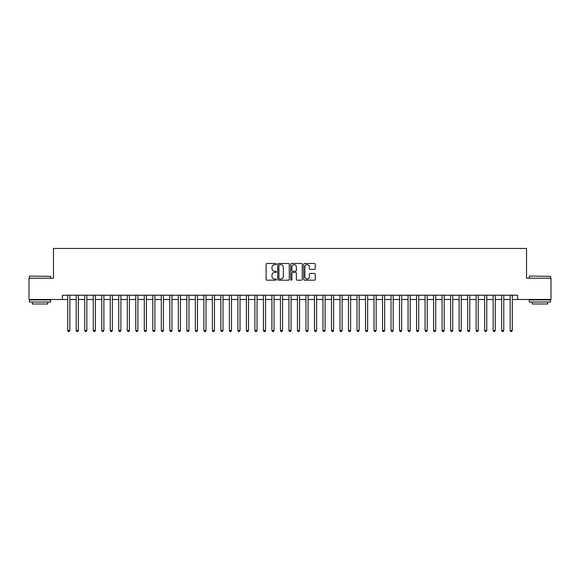 <?xml version="1.0" encoding="UTF-8"?>
<svg xmlns="http://www.w3.org/2000/svg" width="580" height="580" viewBox="0 0 580 580"><rect width="100%" height="100%" fill="white"/><g stroke="black" fill="none" stroke-linecap="round" stroke-linejoin="round"><path stroke-width="0.87" d="M276.385 264.067A0.587 0.587 0 0 0 275.805 263.48L266.93 263.48A0.834 0.834 0 0 0 266.097 264.32L266.097 279.35A0.834 0.834 0 0 0 266.93 280.183L275.805 280.183A0.587 0.587 0 0 0 276.385 279.603A0.587 0.587 0 0 0 275.805 279.016L274.652 279.016A2.675 2.675 0 0 1 271.984 276.341L271.984 275.094A2.675 2.675 0 0 1 274.652 272.419L275.805 272.419A0.587 0.587 0 0 0 276.385 271.832A0.587 0.587 0 0 0 275.805 271.251L274.652 271.251A2.675 2.675 0 0 1 271.984 268.576L271.984 267.322A2.675 2.675 0 0 1 274.652 264.654L275.805 264.654A0.587 0.587 0 0 0 276.385 264.067M314.411 269.374A0.834 0.834 0 0 0 315.244 268.533L315.244 264.32A0.834 0.834 0 0 0 314.411 263.48L304.551 263.48A0.834 0.834 0 0 0 303.717 264.32L303.717 279.35A0.834 0.834 0 0 0 304.551 280.183L314.411 280.183A0.834 0.834 0 0 0 315.244 279.35L315.244 274.253A0.834 0.834 0 0 0 314.411 273.419L310.191 273.419A0.834 0.834 0 0 0 309.357 274.253L309.357 276.783A2.233 2.233 0 0 1 307.125 279.016A2.233 2.233 0 0 1 304.884 276.783L304.884 266.887A2.233 2.233 0 0 1 307.125 264.654A2.233 2.233 0 0 1 309.357 266.887L309.357 268.533A0.834 0.834 0 0 0 310.191 269.374L314.411 269.374M62.394 299.49L29 299.49L29 278.219L53.461 278.219L53.461 248.436L526.538 248.436L526.538 278.219L551 278.219L551 299.49L517.606 299.49L517.606 295.235L62.394 295.235L62.394 299.49L67.715 299.49M289.268 264.32A0.834 0.834 0 0 0 288.434 263.48L278.581 263.48A0.834 0.834 0 0 0 277.74 264.32L277.74 279.35A0.834 0.834 0 0 0 278.581 280.183L288.434 280.183A0.834 0.834 0 0 0 289.268 279.35L289.268 264.32M291.566 263.48L301.419 263.48A0.834 0.834 0 0 1 302.26 264.32L302.26 279.35A0.834 0.834 0 0 1 301.419 280.183L297.207 280.183A0.834 0.834 0 0 1 296.365 279.35L296.365 273.252A0.834 0.834 0 0 0 295.532 272.419L292.733 272.419A0.834 0.834 0 0 0 291.899 273.252L291.899 279.603A0.587 0.587 0 0 1 291.312 280.183A0.587 0.587 0 0 1 290.732 279.603L290.732 264.32A0.834 0.834 0 0 1 291.566 263.48M69.839 299.49L76.219 299.49M78.351 299.49L84.731 299.49M86.855 299.49L93.242 299.49M95.366 299.49L101.746 299.49M103.878 299.49L110.258 299.49M112.382 299.49L118.762 299.49M120.894 299.49L127.274 299.49M129.398 299.49L135.785 299.49M137.91 299.49L144.29 299.49M146.421 299.49L152.801 299.49M154.925 299.49L161.305 299.49M163.437 299.49L169.817 299.49M171.941 299.49L178.328 299.49M180.452 299.49L186.832 299.49M188.964 299.49L195.344 299.49M197.468 299.49L203.848 299.49M205.98 299.49L212.36 299.49M214.484 299.49L220.871 299.49M222.995 299.49L229.375 299.49M231.507 299.49L237.887 299.49M240.011 299.49L246.391 299.49M248.523 299.49L254.903 299.49M257.027 299.49L263.414 299.49M265.538 299.49L271.918 299.49M274.05 299.49L280.43 299.49M282.554 299.49L288.934 299.49M291.066 299.49L297.446 299.49M299.57 299.49L305.95 299.49M308.082 299.49L314.462 299.49M316.586 299.49L322.973 299.49M325.097 299.49L331.477 299.49M333.609 299.49L339.989 299.49M342.113 299.49L348.493 299.49M350.625 299.49L357.005 299.49M359.129 299.49L365.516 299.49M367.64 299.49L374.02 299.49M376.152 299.49L382.532 299.49M384.656 299.49L391.036 299.49M393.167 299.49L399.548 299.49M401.672 299.49L408.059 299.49M410.183 299.49L416.563 299.49M418.695 299.49L425.075 299.49M427.199 299.49L433.579 299.49M435.711 299.49L442.09 299.49M444.215 299.49L450.602 299.49M452.726 299.49L459.106 299.49M461.238 299.49L467.618 299.49M469.742 299.49L476.122 299.49M478.253 299.49L484.634 299.49M486.758 299.49L493.145 299.49M495.269 299.49L501.649 299.49M503.781 299.49L510.161 299.49M512.285 299.49L517.606 299.49M279.495 264.654A0.587 0.587 0 0 0 278.915 265.234L278.915 278.429A0.587 0.587 0 0 0 279.495 279.016L280.705 279.016A2.675 2.675 0 0 0 283.381 276.341L283.381 267.322A2.675 2.675 0 0 0 280.705 264.654L279.495 264.654M296.365 266.93A2.233 2.233 0 0 0 294.132 264.69A2.233 2.233 0 0 0 291.899 266.93L291.899 270.418A0.834 0.834 0 0 0 292.733 271.251L295.532 271.251A0.834 0.834 0 0 0 296.365 270.418L296.365 266.93M69.839 295.235L69.839 330.455L67.715 330.455L67.715 295.235M69.839 330.455L69.201 331.564L68.353 331.564L67.715 330.455M29.681 276.087L50.699 276.341L29.681 276.087M40.063 302.042L29.428 302.042L29.428 299.911L50.699 299.911L50.699 302.042L40.063 302.042M47.719 302.042L47.719 304L32.4 304L32.4 302.042M529.562 276.087L550.572 276.341L529.562 276.087M539.937 302.042L529.301 302.042L529.301 299.911L550.572 299.911L550.572 302.042L539.937 302.042M547.6 302.042L547.6 304L532.28 304L532.28 302.042M78.351 295.235L78.351 330.455L76.219 330.455L76.219 295.235M78.351 330.455L77.713 331.564L76.857 331.564L76.219 330.455M86.855 295.235L86.855 330.455L84.731 330.455L84.731 295.235M86.855 330.455L86.217 331.564L85.369 331.564L84.731 330.455M95.366 295.235L95.366 330.455L93.242 330.455L93.242 295.235M95.366 330.455L94.728 331.564L93.88 331.564L93.242 330.455M103.878 295.235L103.878 330.455L101.746 330.455L101.746 295.235M103.878 330.455L103.24 331.564L102.385 331.564L101.746 330.455M112.382 295.235L112.382 330.455L110.258 330.455L110.258 295.235M112.382 330.455L111.744 331.564L110.896 331.564L110.258 330.455M120.894 295.235L120.894 330.455L118.762 330.455L118.762 295.235M120.894 330.455L120.256 331.564L119.4 331.564L118.762 330.455M129.398 295.235L129.398 330.455L127.274 330.455L127.274 295.235M129.398 330.455L128.76 331.564L127.912 331.564L127.274 330.455M137.91 295.235L137.91 330.455L135.785 330.455L135.785 295.235M137.91 330.455L137.272 331.564L136.423 331.564L135.785 330.455M146.421 295.235L146.421 330.455L144.29 330.455L144.29 295.235M146.421 330.455L145.783 331.564L144.928 331.564L144.29 330.455M154.925 295.235L154.925 330.455L152.801 330.455L152.801 295.235M154.925 330.455L154.287 331.564L153.439 331.564L152.801 330.455M163.437 295.235L163.437 330.455L161.305 330.455L161.305 295.235M163.437 330.455L162.799 331.564L161.943 331.564L161.305 330.455M171.941 295.235L171.941 330.455L169.817 330.455L169.817 295.235M171.941 330.455L171.303 331.564L170.455 331.564L169.817 330.455M180.452 295.235L180.452 330.455L178.328 330.455L178.328 295.235M180.452 330.455L179.815 331.564L178.966 331.564L178.328 330.455M188.964 295.235L188.964 330.455L186.832 330.455L186.832 295.235M188.964 330.455L188.326 331.564L187.47 331.564L186.832 330.455M197.468 295.235L197.468 330.455L195.344 330.455L195.344 295.235M197.468 330.455L196.83 331.564L195.982 331.564L195.344 330.455M205.98 295.235L205.98 330.455L203.848 330.455L203.848 295.235M205.98 330.455L205.342 331.564L204.486 331.564L203.848 330.455M214.484 295.235L214.484 330.455L212.36 330.455L212.36 295.235M214.484 330.455L213.846 331.564L212.998 331.564L212.36 330.455M222.995 295.235L222.995 330.455L220.871 330.455L220.871 295.235M222.995 330.455L222.357 331.564L221.509 331.564L220.871 330.455M231.507 295.235L231.507 330.455L229.375 330.455L229.375 295.235M231.507 330.455L230.869 331.564L230.013 331.564L229.375 330.455M240.011 295.235L240.011 330.455L237.887 330.455L237.887 295.235M240.011 330.455L239.373 331.564L238.525 331.564L237.887 330.455M248.523 295.235L248.523 330.455L246.391 330.455L246.391 295.235M248.523 330.455L247.885 331.564L247.029 331.564L246.391 330.455M257.027 295.235L257.027 330.455L254.903 330.455L254.903 295.235M257.027 330.455L256.389 331.564L255.541 331.564L254.903 330.455M265.538 295.235L265.538 330.455L263.414 330.455L263.414 295.235M265.538 330.455L264.9 331.564L264.052 331.564L263.414 330.455M274.05 295.235L274.05 330.455L271.918 330.455L271.918 295.235M274.05 330.455L273.405 331.564L272.556 331.564L271.918 330.455M282.554 295.235L282.554 330.455L280.43 330.455L280.43 295.235M282.554 330.455L281.916 331.564L281.068 331.564L280.43 330.455M291.066 295.235L291.066 330.455L288.934 330.455L288.934 295.235M291.066 330.455L290.428 331.564L289.572 331.564L288.934 330.455M299.57 295.235L299.57 330.455L297.446 330.455L297.446 295.235M299.57 330.455L298.932 331.564L298.084 331.564L297.446 330.455M308.082 295.235L308.082 330.455L305.95 330.455L305.95 295.235M308.082 330.455L307.443 331.564L306.595 331.564L305.95 330.455M316.586 295.235L316.586 330.455L314.462 330.455L314.462 295.235M316.586 330.455L315.948 331.564L315.099 331.564L314.462 330.455M325.097 295.235L325.097 330.455L322.973 330.455L322.973 295.235M325.097 330.455L324.459 331.564L323.611 331.564L322.973 330.455M333.609 295.235L333.609 330.455L331.477 330.455L331.477 295.235M333.609 330.455L332.971 331.564L332.115 331.564L331.477 330.455M342.113 295.235L342.113 330.455L339.989 330.455L339.989 295.235M342.113 330.455L341.475 331.564L340.627 331.564L339.989 330.455M350.625 295.235L350.625 330.455L348.493 330.455L348.493 295.235M350.625 330.455L349.986 331.564L349.131 331.564L348.493 330.455M359.129 295.235L359.129 330.455L357.005 330.455L357.005 295.235M359.129 330.455L358.491 331.564L357.642 331.564L357.005 330.455M367.64 295.235L367.64 330.455L365.516 330.455L365.516 295.235M367.64 330.455L367.002 331.564L366.154 331.564L365.516 330.455M376.152 295.235L376.152 330.455L374.02 330.455L374.02 295.235M376.152 330.455L375.514 331.564L374.658 331.564L374.02 330.455M384.656 295.235L384.656 330.455L382.532 330.455L382.532 295.235M384.656 330.455L384.018 331.564L383.17 331.564L382.532 330.455M393.167 295.235L393.167 330.455L391.036 330.455L391.036 295.235M393.167 330.455L392.529 331.564L391.674 331.564L391.036 330.455M401.672 295.235L401.672 330.455L399.548 330.455L399.548 295.235M401.672 330.455L401.034 331.564L400.185 331.564L399.548 330.455M410.183 295.235L410.183 330.455L408.059 330.455L408.059 295.235M410.183 330.455L409.545 331.564L408.697 331.564L408.059 330.455M418.695 295.235L418.695 330.455L416.563 330.455L416.563 295.235M418.695 330.455L418.057 331.564L417.201 331.564L416.563 330.455M427.199 295.235L427.199 330.455L425.075 330.455L425.075 295.235M427.199 330.455L426.561 331.564L425.713 331.564L425.075 330.455M435.711 295.235L435.711 330.455L433.579 330.455L433.579 295.235M435.711 330.455L435.072 331.564L434.217 331.564L433.579 330.455M444.215 295.235L444.215 330.455L442.09 330.455L442.09 295.235M444.215 330.455L443.577 331.564L442.728 331.564L442.09 330.455M452.726 295.235L452.726 330.455L450.602 330.455L450.602 295.235M452.726 330.455L452.088 331.564L451.24 331.564L450.602 330.455M461.238 295.235L461.238 330.455L459.106 330.455L459.106 295.235M461.238 330.455L460.6 331.564L459.744 331.564L459.106 330.455M469.742 295.235L469.742 330.455L467.618 330.455L467.618 295.235M469.742 330.455L469.104 331.564L468.256 331.564L467.618 330.455M478.253 295.235L478.253 330.455L476.122 330.455L476.122 295.235M478.253 330.455L477.615 331.564L476.76 331.564L476.122 330.455M486.758 295.235L486.758 330.455L484.634 330.455L484.634 295.235M486.758 330.455L486.12 331.564L485.272 331.564L484.634 330.455M495.269 295.235L495.269 330.455L493.145 330.455L493.145 295.235M495.269 330.455L494.631 331.564L493.783 331.564L493.145 330.455M503.781 295.235L503.781 330.455L501.649 330.455L501.649 295.235M503.781 330.455L503.143 331.564L502.287 331.564L501.649 330.455M512.285 295.235L512.285 330.455L510.161 330.455L510.161 295.235M512.285 330.455L511.647 331.564L510.799 331.564L510.161 330.455M29.428 278.219L29.428 276.341M34.278 299.911L34.278 299.49M45.849 299.911L45.849 299.49M50.699 278.219L50.699 276.341M529.301 278.219L529.301 276.341M534.151 299.911L534.151 299.49M545.722 299.911L545.722 299.49M550.572 278.219L550.572 276.341"/></g></svg>
